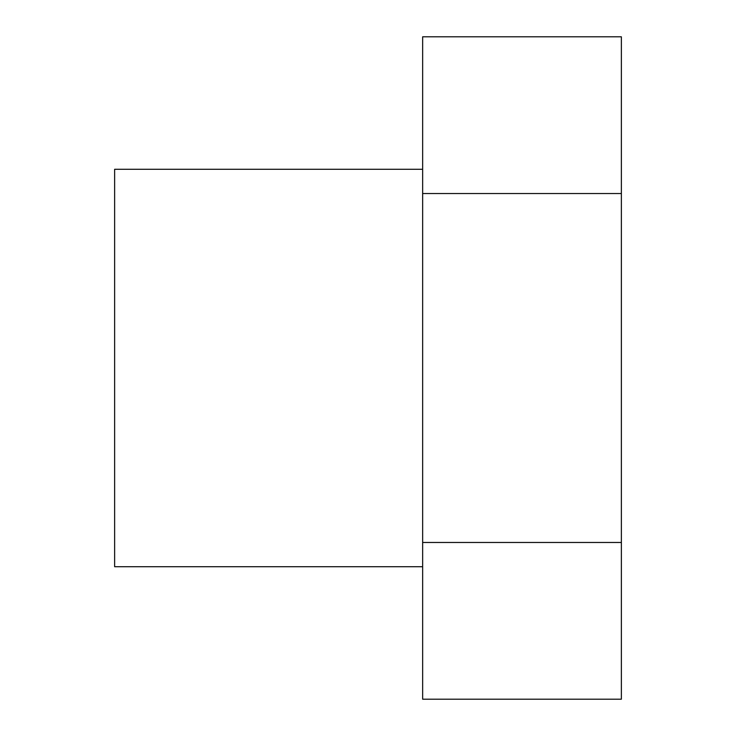 <?xml version="1.0" encoding="UTF-8"?>
<svg xmlns="http://www.w3.org/2000/svg" width="736" height="736" viewBox="0 0 736 736"><rect width="100%" height="100%" fill="white"/><g stroke="black" fill="none" stroke-linecap="round" stroke-linejoin="round"><path stroke-width="1.1" d="M422.648 169.28L114.632 169.28L114.632 566.72L422.648 566.72M621.368 542.469L621.368 699.2L422.648 699.2L422.648 542.469L621.368 542.469L621.368 193.531L422.648 193.531L422.648 542.469M621.368 193.531L621.368 36.8L422.648 36.8L422.648 193.531"/></g></svg>

